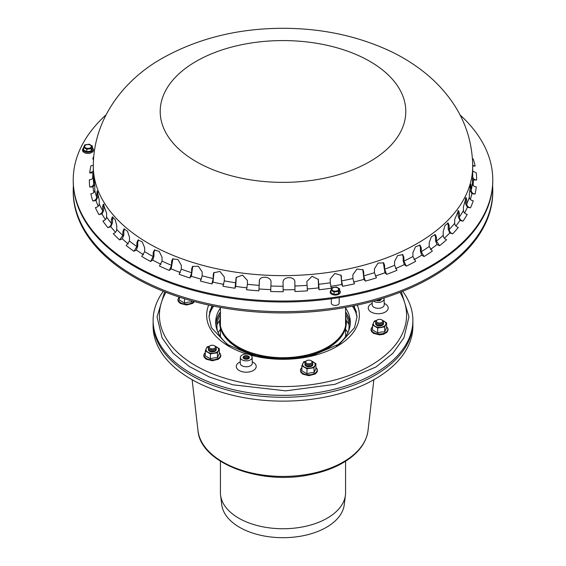 <?xml version="1.0" encoding="UTF-8"?>
<svg xmlns="http://www.w3.org/2000/svg" width="566" height="566" viewBox="0 0 566 566"><rect width="100%" height="100%" fill="white"/><g stroke="black" fill="none" stroke-linecap="round" stroke-linejoin="round"><path stroke-width="0.85" d="M216.085 348.316A3.934 2.271 180 0 1 215.094 350.566L214.535 350.892A3.148 1.818 180 0 1 210.085 350.892L209.526 350.566A3.934 2.271 180 0 1 208.536 348.316M215.094 346.067L214.535 345.748A3.148 1.818 180 0 1 214.535 348.316A3.148 1.818 180 0 1 210.085 348.316A3.148 1.818 180 0 1 210.085 345.748A3.148 1.818 180 0 1 214.535 345.748L215.094 346.067A3.934 2.271 180 0 1 215.094 349.279A3.934 2.271 180 0 1 209.526 349.279A3.934 2.271 180 0 1 209.526 346.067L210.085 345.748M215.094 349.279L214.535 349.604A3.148 1.818 180 0 1 210.085 349.604L209.526 349.279M215.094 350.566A3.934 2.271 180 0 1 209.526 350.566M312.651 363.259A3.934 2.271 180 0 1 311.661 365.509L311.102 365.827A3.148 1.818 180 0 1 306.645 365.827L306.093 365.509A3.934 2.271 180 0 1 305.102 363.259M308.06 360.217A3.148 1.818 180 0 1 311.102 360.684A3.148 1.818 180 0 1 311.102 363.259A3.148 1.818 180 0 1 306.645 363.259A3.148 1.818 180 0 1 306.645 360.684A3.148 1.818 180 0 1 308.06 360.217M311.102 360.684L311.661 361.009A3.934 2.271 180 0 1 311.661 364.221A3.934 2.271 180 0 1 306.093 364.221A3.934 2.271 180 0 1 306.093 361.009L306.645 360.684M311.661 364.221L311.102 364.539A3.148 1.818 180 0 1 306.645 364.539L306.093 364.221M311.661 365.509A3.934 2.271 180 0 1 306.093 365.509M383.338 322.443A3.934 2.271 180 0 1 382.347 324.693L381.788 325.011A3.148 1.818 180 0 1 377.338 325.011L376.779 324.693A3.934 2.271 180 0 1 375.76 322.5A3.934 2.271 180 0 1 375.789 322.443M376.524 320.689A3.148 1.818 180 0 1 377.338 319.875A3.148 1.818 180 0 1 381.788 319.875A3.148 1.818 180 0 1 380.38 322.917A3.148 1.818 180 0 1 376.524 320.689M381.788 319.875L382.347 320.193A3.934 2.271 180 0 1 382.347 323.405A3.934 2.271 180 0 1 376.779 323.405A3.934 2.271 180 0 1 375.76 321.212A3.934 2.271 180 0 1 376.779 320.193L377.338 319.875M382.347 323.405L381.788 323.731A3.148 1.818 180 0 1 377.338 323.731L376.779 323.405M382.347 324.693A3.934 2.271 180 0 1 376.779 324.693M208.415 349.279A3.934 2.271 0 0 0 209.526 351.21A3.934 2.271 0 0 0 215.094 351.21A3.934 2.271 0 0 0 216.205 349.279M208.889 346.548A6.297 3.637 0 0 0 206.229 348.663A6.297 3.637 0 0 0 207.856 352.172A6.297 3.637 0 0 0 213.941 353.113A6.297 3.637 0 0 0 218.391 350.545A6.297 3.637 0 0 0 216.764 347.036A6.297 3.637 0 0 0 215.731 346.548M215.54 346.378L219.332 348.727L217.45 352.788L210.425 353.87L205.288 350.906L207.17 346.845L209.066 346.392M219.332 348.727L219.332 353.658L217.45 357.712L217.45 352.788M217.45 357.712L213.941 357.882L210.425 358.802L210.425 353.87M210.425 358.802L205.288 355.83L205.288 350.906M304.975 364.221A3.934 2.271 0 0 0 306.093 366.145A3.934 2.271 0 0 0 309.892 366.74A3.934 2.271 0 0 0 311.661 366.145A3.934 2.271 0 0 0 312.772 364.221M305.456 361.49A6.297 3.637 0 0 0 302.789 363.598A6.297 3.637 0 0 0 304.423 367.115A6.297 3.637 0 0 0 310.508 368.056A6.297 3.637 0 0 0 314.958 365.48A6.297 3.637 0 0 0 313.331 361.971A6.297 3.637 0 0 0 312.298 361.49M312.107 361.32L315.899 363.669L314.017 367.723L306.991 368.813L301.848 365.841L303.73 361.787L305.633 361.327M314.017 367.723L314.017 372.647L315.899 368.593L315.899 363.669M314.017 372.647L310.508 372.824L306.991 373.737L306.991 368.813M306.991 373.737L301.848 370.765L301.848 365.841M375.668 323.405A3.934 2.271 0 0 0 376.779 325.337A3.934 2.271 0 0 0 382.347 325.337A3.934 2.271 0 0 0 383.366 324.318A3.934 2.271 0 0 0 383.458 323.405M376.142 320.674A6.297 3.637 0 0 0 373.482 322.79A6.297 3.637 0 0 0 375.109 326.299A6.297 3.637 0 0 0 381.194 327.24A6.297 3.637 0 0 0 385.644 324.672A6.297 3.637 0 0 0 384.017 321.155A6.297 3.637 0 0 0 382.984 320.674M382.8 320.505L386.585 322.853L384.703 326.907L377.685 327.997L372.541 325.025L374.423 320.972L376.319 320.512M384.703 326.907L384.703 331.839L386.585 327.785L386.585 322.853M384.703 331.839L381.194 332.009L377.685 332.921L372.541 329.957L372.541 325.025M377.685 332.921L377.685 327.997M191.952 300.928L191.577 301.961L188.068 302.131L184.551 303.051L184.551 298.763M191.577 301.961L191.577 300.822M184.551 303.051L179.415 300.079L179.415 297.136M339.197 297.582L339.197 303.128A3.934 2.271 180 0 1 335.256 305.399A3.934 2.271 180 0 1 331.322 303.128L331.322 298.749M92.357 146.056L92.357 148.483L91.183 151.016L86.796 151.695L83.577 149.841L83.577 147.415L84.758 144.882L89.145 144.203L92.357 146.056L91.183 148.596L86.796 149.275L83.577 147.415M87.107 148.342A3.346 1.931 0 0 0 91.204 145.978A3.346 1.931 0 0 0 85.608 145.108A3.346 1.931 0 0 0 87.107 148.342M86.796 151.695L86.796 149.275M91.183 151.016L91.183 148.596M339.65 288.83L339.65 291.257L338.475 293.789L334.082 294.469L330.869 292.615L330.869 290.188L332.044 287.655L336.437 286.976L339.65 288.83L338.475 291.363L334.082 292.042L330.869 290.188M338.489 288.745A3.346 1.931 0 0 0 332.893 287.882A3.346 1.931 0 0 0 334.393 291.108A3.346 1.931 0 0 0 338.489 288.745M338.475 293.789L338.475 291.363M334.082 294.469L334.082 292.042M345.578 307.989A67.304 38.856 180 0 1 350.304 322.287A67.304 38.856 180 0 1 336.459 345.897M229.541 345.89A67.304 38.856 180 0 1 215.696 322.287A67.304 38.856 180 0 1 220.422 307.989M220.422 311.845A67.304 38.856 0 0 0 215.78 324.219M350.22 324.219A67.304 38.856 0 0 0 345.578 311.845M153.117 320.363L153.117 322.287A129.883 74.988 0 0 0 233.298 391.566A129.883 74.988 0 0 0 374.841 375.315A129.883 74.988 0 0 0 412.883 322.287L412.883 326.143A129.883 74.988 180 0 1 283 401.131A129.883 74.988 180 0 1 153.117 326.143L153.117 322.287A129.883 74.988 0 0 0 283 397.275A129.883 74.988 0 0 0 412.883 322.287L412.883 320.363A129.883 74.988 180 0 1 374.841 373.383A129.883 74.988 180 0 1 233.298 389.641A129.883 74.988 180 0 1 153.117 320.363A129.883 74.988 180 0 1 163.284 291.271M345.578 461.226L345.578 492.611A62.578 36.132 180 0 1 345.423 495.165L344.248 504.759A61.397 35.446 180 0 1 283 537.7A61.397 35.446 180 0 1 221.752 504.759L220.577 495.165A62.578 36.132 180 0 1 220.422 492.611L220.422 461.226M345.423 495.165A62.578 36.132 180 0 1 283 528.743A62.578 36.132 180 0 1 220.577 495.165M345.578 312.142A67.113 38.75 180 0 1 346.364 313.366A67.113 38.75 180 0 1 350.099 325.316M215.901 325.316A67.113 38.75 180 0 1 219.636 313.366A67.113 38.75 180 0 1 220.422 312.142M345.699 314.569A66.795 38.566 180 0 0 345.578 314.385A66.045 38.127 180 0 1 348.599 330.983M217.401 330.983A66.045 38.127 180 0 1 220.422 314.363A66.795 38.566 180 0 0 220.301 314.569M345.578 329.44A69.194 39.945 180 0 1 347.885 332.61M218.115 332.61A69.194 39.945 180 0 1 220.422 329.44M209.038 315.913A74.783 43.172 180 0 1 213.658 306.121M352.342 306.121A74.783 43.172 180 0 1 356.962 315.913M356.516 312.446A74.783 43.172 0 0 0 353.46 305.895M212.54 305.895A74.783 43.172 0 0 0 209.484 312.446M402.716 291.271A129.883 74.988 180 0 1 412.883 320.363M346.364 322.181A63.371 36.585 180 0 1 346.371 322.287A63.371 36.585 180 0 1 285.575 358.844M280.453 358.844A63.371 36.585 180 0 1 219.629 322.287A63.371 36.585 180 0 1 219.636 322.181M377.006 300.659A3.148 1.818 180 0 1 376.121 300.341A3.148 1.818 180 0 0 377.006 300.659A3.148 1.818 180 0 0 381.364 298.982A3.148 1.818 180 0 1 377.006 300.659M245.043 359.127A3.148 1.818 180 0 1 243.097 357.443A3.148 1.818 180 0 1 246.252 355.625A3.148 1.818 180 0 1 249.401 357.443A3.148 1.818 180 0 1 245.043 359.127A3.148 1.818 180 0 1 243.097 357.443A3.148 1.818 180 0 1 246.252 355.625A3.148 1.818 180 0 1 249.401 357.443A3.148 1.818 180 0 1 245.043 359.127M243.988 360.592A5.901 3.41 180 0 1 240.345 357.401A5.901 3.41 180 0 1 246.252 354.033A5.901 3.41 180 0 1 252.153 357.401A5.901 3.41 180 0 1 243.988 360.592M383.868 298.013A5.901 3.41 180 0 1 384.066 298.537A5.901 3.41 180 0 1 384.116 298.94A5.901 3.41 180 0 1 380.154 302.202A5.901 3.41 180 0 1 373.546 301.07M380.571 299.032A2.363 1.365 180 0 1 379.885 299.945A2.363 1.365 180 0 1 377.31 300.242A2.363 1.365 180 0 1 376.906 300.122M377.423 300.27A2.363 1.365 180 0 1 379.001 300.27M377.204 300.213A1.578 0.906 180 0 1 379.227 300.213M379.687 299.301A1.578 0.906 180 0 1 379.545 300.107M245.347 358.702A2.363 1.365 180 0 1 244.576 358.405A2.363 1.365 180 0 1 244.576 356.481A2.363 1.365 180 0 1 247.922 356.481A2.363 1.365 180 0 1 247.922 358.405A2.363 1.365 180 0 1 245.347 358.702M245.46 358.731A2.363 1.365 180 0 1 247.038 358.731M245.234 358.674A1.578 0.906 180 0 1 247.264 358.674M244.915 357.606A2.363 1.365 180 0 1 247.583 357.606M244.915 358.568A1.578 0.906 180 0 1 245.135 357.443A1.578 0.906 180 0 1 247.363 357.443A1.578 0.906 180 0 1 247.583 358.568M73.382 185.712A209.781 121.117 0 0 0 73.219 190.53A209.781 121.117 0 0 0 134.666 276.173A209.781 121.117 0 0 0 363.28 302.428A209.781 121.117 0 0 0 492.781 190.53A209.781 121.117 0 0 0 492.618 185.712M73.219 190.53L73.219 191.817A209.781 121.117 0 0 0 134.666 277.453A209.781 121.117 0 0 0 363.28 303.709A209.781 121.117 0 0 0 492.781 191.817L492.781 190.53M93.517 159.145L92.753 159.074L93.517 159.081M93.291 165.35L90.907 165.81A193.643 111.799 180 0 0 89.725 173.005L93.291 171.222M94.727 184.466L93.008 186.872L89.746 187.049C92.131 186.73 93.44 185.584 93.666 183.617L93.843 177.264M94.324 179.726L93.666 179.762C93.539 173.345 94.713 180.547 94.784 186.547L94.784 190.402C94.55 192.369 93.241 193.515 90.857 193.834A193.643 111.799 180 0 0 92.817 200.972C95.152 200.484 96.432 199.246 96.666 197.265L97.133 190.891L99.234 200.06L99.234 203.916C99.008 205.897 97.727 207.135 95.392 207.623A193.643 111.799 180 0 0 98.887 214.571C101.137 213.913 102.375 212.583 102.595 210.587L102.595 206.732L103.337 204.17L106.592 213.141L106.592 216.997C106.373 219 105.135 220.323 102.885 220.981A193.643 111.799 180 0 0 107.865 227.617C109.995 226.803 111.162 225.388 111.368 223.372L111.368 219.516L112.337 216.905L115.153 219.566L116.73 225.593L116.73 229.449C116.518 231.459 115.351 232.874 113.221 233.694A193.643 111.799 180 0 0 119.596 239.92L122.857 235.428L122.857 231.572L123.975 228.912L127.506 231.225L129.487 237.204L129.487 241.059L126.232 245.552A193.643 111.799 180 0 0 133.909 251.269L136.866 246.55L136.866 242.694L138.054 240.005L142.257 241.873L144.67 247.809L144.67 251.665L141.712 256.377A193.643 111.799 180 0 0 150.57 261.492L153.174 256.575L153.174 252.719L154.341 250.052L159.173 251.346L162.032 257.226L162.032 261.082L159.428 265.999A193.643 111.799 180 0 0 169.326 270.435L171.54 265.341L171.54 261.485L172.58 258.917L177.972 259.511L181.304 265.312L181.304 269.168L179.089 274.262A193.643 111.799 180 0 0 189.872 277.948L191.655 272.706L191.655 268.85L192.482 266.501L198.341 266.239L202.175 271.942L202.175 275.798L200.385 281.04A193.643 111.799 180 0 0 211.882 283.913L213.219 278.557L213.219 274.701L213.757 272.741L219.955 271.454L224.32 277.007L224.32 280.863L222.99 286.219A193.643 111.799 180 0 0 235.017 288.236L236.128 277.566L242.467 275.083L247.399 280.432L247.399 284.295L246.535 289.721A193.643 111.799 180 0 0 258.91 290.853L259.334 280.892M103.981 204.453L103.705 210.354L101.965 213.934L98.887 214.571M112.917 216.948L112.422 223.068L110.773 226.761L107.865 227.617M138.529 239.85L137.75 242.241L137.75 246.097L136.364 250.016L133.909 251.269M172.934 258.662L171.165 268.871L169.326 270.435M213.976 272.43L212.993 282.137L211.882 283.913M259.405 280.552L258.91 290.853M259.391 280.842L259.278 281.521C258.91 275.338 271.383 276.024 271.029 282.165L270.661 291.497A193.643 111.799 180 0 0 283.184 291.723L283.057 282.384C282.696 276.229 295.226 276.003 294.858 282.165L294.978 291.511L294.815 281.627M294.978 291.511A193.643 111.799 180 0 0 307.451 290.832L306.836 281.514L312.05 276.3L318.354 279.42L319.111 289.764L318.594 287.896L318.248 279.088M319.111 289.764A193.643 111.799 180 0 0 331.329 288.186L330.233 282.788L330.233 278.932L334.881 273.47L341.178 275.338L341.567 280.885L342.671 286.283A193.643 111.799 180 0 0 354.45 283.835L352.887 278.536L352.887 274.68L356.983 269.041L363.039 269.798L363.726 271.97L363.726 275.826L365.289 281.125L363.988 279.392L362.785 269.494M365.289 281.125A193.643 111.799 180 0 0 376.447 277.842L374.444 272.671L374.444 268.815L378.017 263.063L383.663 262.872L384.604 265.348L384.604 269.204L386.606 274.376A193.643 111.799 180 0 0 396.964 270.307L394.552 265.298L394.552 261.442L397.643 255.599L402.766 254.636L403.883 257.268L403.883 261.124L406.296 266.133L404.287 264.64L403.155 260.586L403.155 256.731L402.376 254.403M406.296 266.133A193.643 111.799 180 0 0 415.692 261.351L412.904 256.532L412.904 252.677L415.536 246.762L420.064 245.17L421.253 247.851L421.253 251.714L424.04 256.532A193.643 111.799 180 0 0 432.318 251.106L429.212 246.5L429.212 242.644L431.405 236.687L435.275 234.579L436.443 237.26L436.443 241.116L439.556 245.722L436.973 244.569L435.509 240.699L435.509 236.843L434.773 234.458M439.556 245.722A193.643 111.799 180 0 0 446.595 239.743C444.536 238.845 443.411 237.395 443.206 235.371L443.206 231.515L444.982 225.509L448.166 223.011L449.213 225.65L449.213 229.506C449.418 231.522 450.543 232.98 452.602 233.878A193.643 111.799 180 0 0 458.29 227.433C456.097 226.69 454.894 225.318 454.675 223.315L454.675 219.459L458.502 210.616L459.366 213.205L459.366 217.061C459.578 219.063 460.788 220.436 462.981 221.179L459.974 220.429L458.283 216.792L457.894 210.757M462.981 221.179A193.643 111.799 180 0 0 467.226 214.373C464.927 213.799 463.667 212.512 463.441 210.524L463.441 206.668L466.122 197.584L466.738 200.123L466.738 203.979C466.957 205.967 468.216 207.255 470.516 207.828A193.643 111.799 180 0 0 473.247 200.767C470.884 200.364 469.589 199.175 469.356 197.201L469.356 193.346L470.877 184.106L471.202 190.473C471.436 192.447 472.73 193.636 475.093 194.039L471.867 193.742L470.042 190.367L470.042 186.653M475.093 194.039A193.643 111.799 180 0 0 476.275 186.837C473.883 186.603 472.575 185.514 472.341 183.554L472.709 176.741C472.943 178.7 474.251 179.797 476.643 180.03A193.643 111.799 180 0 0 476.254 172.8L472.709 171.158M472.709 165.456L475.143 166.015L472.709 166.149M475.143 166.015A193.643 111.799 180 0 0 473.183 158.869L472.469 158.912M472.688 170.394L472.546 172.885M473.126 185.499A190.374 109.91 -0 0 0 473.374 179.967L472.341 178.998M473.374 179.967L476.643 180.03M464.559 212.993A190.374 109.91 -0 0 0 467.375 207.305L465.599 203.788L465.443 198.121M467.375 207.305L470.516 207.828M444.395 238.215A190.374 109.91 -0 0 0 449.786 232.916L448.201 229.159L448.201 225.303L447.607 222.983M449.786 232.916L452.602 233.878M413.979 259.688A190.374 109.91 -0 0 0 421.727 255.195L420.418 251.226L420.418 247.37L419.611 244.986M421.727 255.195L424.04 256.532M375.265 276.067A190.374 109.91 -0 0 0 384.944 272.748L383.338 262.603M384.944 272.748L386.606 274.376M330.7 286.332A190.374 109.91 -0 0 0 341.758 284.472L340.994 275.012M341.758 284.472L342.671 286.283M236.277 277.241L235.732 286.396L235.017 288.236M192.765 266.218L191.358 276.265L189.872 277.948M154.759 249.839L153.959 252.21L153.959 256.065L152.735 260.077L150.57 261.492M124.506 228.827L123.834 231.183L123.834 235.046L122.306 238.859L119.596 239.92M97.868 191.945L97.812 197.117L96.015 200.562L92.817 200.972M93.291 172.856L89.725 173.005M93.291 172.821L93.291 176.677C93.057 178.623 91.749 179.67 89.357 179.818A193.643 111.799 180 0 0 89.746 187.049M460.017 114.933A209.781 121.117 180 0 1 492.781 179.924A209.781 121.117 180 0 1 363.28 291.823A209.781 121.117 180 0 1 134.666 265.567A209.781 121.117 180 0 1 73.219 179.924A209.781 121.117 180 0 1 105.984 114.926M472.787 171.279A190.374 109.91 -0 0 0 472.709 170.734M470.353 199.437A190.374 109.91 -0 0 0 471.867 193.742M455.856 225.983A190.374 109.91 -0 0 0 459.974 220.429M430.358 249.514A190.374 109.91 -0 0 0 436.973 244.569M395.514 268.588A190.374 109.91 -0 0 0 404.287 264.64M353.538 282.01A190.374 109.91 -0 0 0 363.988 279.392M307.097 288.95A190.374 109.91 -0 0 0 318.594 287.896M283.113 289.834A190.374 109.91 -0 0 0 294.879 289.622M259.214 288.978A190.374 109.91 -0 0 0 270.873 289.615M235.732 286.396A190.374 109.91 -0 0 0 247.031 287.853M212.993 282.137A190.374 109.91 -0 0 0 223.761 284.38M191.358 276.265A190.374 109.91 -0 0 0 201.439 279.236M171.165 268.871A190.374 109.91 -0 0 0 180.405 272.508M152.735 260.077A190.374 109.91 -0 0 0 161.006 264.308M136.364 250.016A190.374 109.91 -0 0 0 143.552 254.75M122.306 238.859A190.374 109.91 -0 0 0 128.312 243.996M110.773 226.761A190.374 109.91 -0 0 0 115.542 232.209M101.965 213.934A190.374 109.91 -0 0 0 105.439 219.566M96.015 200.562A190.374 109.91 -0 0 0 98.173 206.272M93.008 186.872A190.374 109.91 -0 0 0 93.878 192.504M92.994 173.069A190.374 109.91 -0 0 0 92.64 178.431M492.781 179.924L492.781 180.887A209.781 121.117 180 0 1 363.28 292.785A209.781 121.117 180 0 1 134.666 266.529A209.781 121.117 180 0 1 73.219 180.887L73.219 179.924M205.288 352.625A8.242 4.754 0 0 0 206.958 358.731A8.242 4.754 0 0 0 217.662 358.731A8.242 4.754 0 0 0 219.332 352.625M301.848 367.56A8.242 4.754 0 0 0 300.914 371.282A8.242 4.754 0 0 0 312.128 374.423A8.242 4.754 0 0 0 315.899 367.56M372.541 326.752A8.242 4.754 0 0 0 371.607 328.004A8.242 4.754 0 0 0 377.43 333.834A8.242 4.754 0 0 0 386.168 332.086A8.242 4.754 0 0 0 386.585 326.752M179.217 297.072A8.242 4.754 0 0 0 182.641 303.581A8.242 4.754 0 0 0 193.841 301.445M92.357 147.882A5.087 2.936 180 0 1 92.888 150.131A5.087 2.936 180 0 1 86.655 152.204A5.087 2.936 180 0 1 83.577 147.882M339.65 290.655A5.087 2.936 180 0 1 340.173 291.377A5.087 2.936 180 0 1 334.577 295.049A5.087 2.936 180 0 1 330.869 290.655M348.231 316.571L347.071 314.54A67.863 39.181 180 0 1 348.486 317.179M217.514 317.179A67.863 39.181 180 0 1 218.929 314.54L217.769 316.571M346.321 320.589A69.194 39.945 180 0 1 348.96 324.629M217.04 324.629A69.194 39.945 180 0 1 219.679 320.589M373.871 379.722L368.027 430.493A85.218 49.2 180 0 1 312.984 473.282A85.218 49.2 180 0 1 222.742 462.019A85.218 49.2 180 0 1 197.973 430.493L192.129 379.722M345.578 316.592A63.102 36.429 180 0 1 283 357.705A63.102 36.429 180 0 1 220.422 316.592M345.578 316.153L346.371 322.075A63.371 36.585 180 0 1 283 358.66A63.371 36.585 180 0 1 219.629 322.075L220.422 316.153M400.049 292.325A123.586 71.351 180 0 1 283 386.571A123.586 71.351 180 0 1 165.951 292.325M357.309 305.081A76.353 44.084 180 0 1 331.145 349.434A76.353 44.084 180 0 1 250.589 355.13M246.875 354.054A76.353 44.084 180 0 1 208.691 305.081M252.245 361.851A9.962 5.752 180 0 1 254.686 369.506A9.962 5.752 180 0 1 241.675 371.551A9.962 5.752 180 0 1 237.041 364.242A9.962 5.752 180 0 1 240.253 361.851M384.215 303.39A9.962 5.752 180 0 1 387.852 309.446A9.962 5.752 180 0 1 379.517 313.684A9.962 5.752 180 0 1 368.99 310.161A9.962 5.752 180 0 1 372.216 303.39M252.153 357.401L252.28 363.245A6.028 3.481 180 0 1 243.939 366.499A6.028 3.481 180 0 1 240.217 363.245L240.239 363.322M384.116 298.94L384.243 304.784A6.028 3.481 180 0 1 379.001 308.272A6.028 3.481 180 0 1 372.187 304.784L372.258 301.423M103.705 206.498L102.595 206.732M112.422 219.212L111.368 219.516M137.75 242.241L136.866 242.694M172.206 260.919L171.54 261.485M213.615 274.057L213.219 274.701M318.304 279.774L318.495 280.446M363.252 271.347L363.726 271.97M403.155 256.731L403.883 257.268M435.509 236.843L436.443 237.26M458.283 212.936L459.366 213.205M470.063 186.511L471.202 186.617M465.599 199.932L466.738 200.123M448.201 225.303L449.213 225.65M420.418 247.37L421.253 247.851M384.003 264.761L384.604 265.348M341.241 276.378L341.567 277.029M236.135 278.281L235.873 278.946M192.192 268.242L191.655 268.85M153.959 252.21L153.174 252.719M123.834 231.183L122.857 231.572M97.812 193.261L96.666 193.409M92.753 159.074A193.643 111.799 180 0 1 93.744 156.266M93.666 183.617A189.709 109.528 180 0 1 93.291 176.712A189.709 109.528 180 0 1 93.291 176.677M102.595 210.587A189.709 109.528 180 0 1 99.234 203.916M136.866 246.55A189.709 109.528 180 0 1 129.487 241.059M171.54 265.341A189.709 109.528 180 0 1 162.032 261.082M213.219 278.557A189.709 109.528 180 0 1 202.175 275.798M259.278 285.377A189.709 109.528 180 0 1 247.399 284.295M306.836 285.37A189.709 109.528 180 0 1 294.858 286.021M352.887 278.536A189.709 109.528 180 0 1 341.567 280.885M394.552 265.298A189.709 109.528 180 0 1 384.604 269.204M429.212 246.5A189.709 109.528 180 0 1 421.253 251.714M454.675 223.315A189.709 109.528 180 0 1 449.213 229.506M469.356 197.201A189.709 109.528 180 0 1 466.738 203.979M472.341 183.554A189.709 109.528 180 0 1 471.202 190.473M463.441 210.524A189.709 109.528 180 0 1 459.366 217.061M443.206 235.371A189.709 109.528 180 0 1 436.443 241.116M412.904 256.532A189.709 109.528 180 0 1 403.883 261.124M374.444 272.671A189.709 109.528 180 0 1 363.726 275.826M330.233 282.788A189.709 109.528 180 0 1 318.495 284.302M283.057 286.24A189.709 109.528 180 0 1 271.029 286.021M235.873 282.802A189.709 109.528 180 0 1 224.32 280.863M191.655 272.706A189.709 109.528 180 0 1 181.304 269.168M153.174 256.575A189.709 109.528 180 0 1 148.858 254.155A189.709 109.528 180 0 1 144.67 251.665M122.857 235.428A189.709 109.528 180 0 1 116.73 229.449M111.368 223.372A189.709 109.528 180 0 1 106.592 216.997M96.666 197.265A189.709 109.528 180 0 1 94.784 190.402M196.169 61.34A122.801 70.899 180 0 1 401.612 93.121A122.801 70.899 180 0 1 251.219 179.953A122.801 70.899 180 0 1 196.169 61.34M472.709 166.107A189.709 109.528 180 0 1 355.597 267.293A189.709 109.528 180 0 1 148.858 243.55A189.709 109.528 180 0 1 93.291 166.107C93.489 117.87 125.001 78.978 162.711 58.029C198.468 38.141 238.866 28.229 283.906 28.3C322.238 28.47 357.5 36.005 389.684 50.898C402.426 56.911 414.093 64.149 424.677 72.611C434.78 80.683 443.553 89.888 450.996 100.217C465.111 119.879 472.355 141.84 472.709 166.107L472.709 176.712M205.288 352.533L204.156 353.913L203.732 355.54L204.142 357.167L206.137 359.184L212.392 360.754L218.412 359.226L220.478 357.167L220.889 355.54L219.332 352.533M301.848 367.476L300.475 369.414L300.695 372.074L302.782 374.168L308.831 375.69L315.106 374.084L317.038 372.11L317.455 370.482L317.038 368.862L315.899 367.476M372.541 326.66L371.31 328.23L370.985 329.681L371.402 331.301L373.426 333.332L379.439 334.874L383.522 334.301L387.052 332.242L388.142 329.688L387.738 328.068L386.585 326.66M179.132 297.044L177.858 299.782L178.262 301.409L180.25 303.426L186.49 305.003L192.525 303.482L194.485 301.621M92.357 147.754L93.411 149.162L93.319 151.08L92.704 151.95L89.527 153.464L85.699 153.301L83.018 151.702L82.381 149.997L83.577 147.754M219.636 313.366L218.929 314.54M346.364 313.366L347.071 314.54M368.027 430.493C366.407 442.301 359.063 452.453 346.003 460.957C336.282 467.169 324.658 471.669 311.13 474.464C260.954 485.77 200.152 463.236 197.973 430.493M401.344 291.823L408.949 316.783L403.975 337.739L392.811 353.354L375.973 366.966L335.022 384.314L285.703 390.844L232.867 384.802L209.328 376.998L189.178 366.421L172.955 353.113L162.117 337.923L157.051 316.882L164.656 291.823M354.139 305.753L356.99 316.953L354.564 327.664L339.706 343.845L312.998 355.25L280.142 358.837L250.979 354.719L227.122 344.39L211.479 327.756L209.01 317.01L211.861 305.753M240.345 357.401L240.217 363.245M220.422 307.416L220.422 325.952M220.422 328.039L220.422 336.586M345.578 307.416L345.578 325.952M345.578 328.039L345.578 336.586M93.291 166.107L93.291 176.712"/></g></svg>
